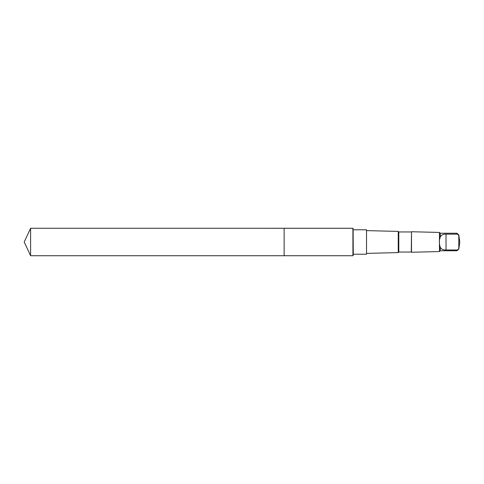 <?xml version="1.0" encoding="UTF-8"?>
<svg xmlns="http://www.w3.org/2000/svg" width="484" height="484" viewBox="0 0 484 484"><rect width="100%" height="100%" fill="white"/><g stroke="black" fill="none" stroke-linecap="round" stroke-linejoin="round"><path stroke-width="0.73" d="M284.138 228.751L284.138 228.273L30.601 228.267L30.601 255.733L284.138 255.727L284.138 228.273L352.921 228.273L352.921 255.727L284.138 255.727L284.138 228.751M440.24 247.191C441.178 249.175 443.108 250.107 446.03 249.986L456.92 249.986C458.003 249.853 458.632 249.236 458.796 248.135L458.796 235.998C458.632 234.897 458.009 234.28 456.92 234.147L456.92 233.24L440.24 233.24L440.24 237.057C439.079 240.487 439.079 243.869 440.24 247.191L440.24 250.76L439.442 251.559L411.503 252.261L411.503 231.739L411.285 252.037L398.804 252.037L398.247 252.594L366.527 253.386M456.92 234.147L446.03 234.147C443.108 234.032 441.178 235.006 440.24 237.057M353.272 229.773L366.527 229.773L366.527 254.227L353.272 254.227M411.285 231.963L398.804 231.963L398.247 231.406L398.247 252.594M398.804 231.963L398.804 252.037M440.24 233.24L439.442 232.441L439.442 251.559M353.272 255.207L353.108 228.599L353.272 255.207M284.138 255.727L30.601 255.733L24.2 242L30.601 255.733M456.92 233.24L458.796 234.873L458.796 235.998M456.92 249.986L456.92 250.76L440.24 250.76M458.796 248.135L458.796 249.127L456.92 250.76M446.03 249.986L446.03 234.147M24.2 242L30.601 228.267M398.247 231.406L366.527 230.614M439.442 232.441L411.503 231.739M458.796 249.127L459.8 242L458.796 234.873M353.108 228.599L352.921 228.273M353.108 255.401L352.921 255.727"/></g></svg>
